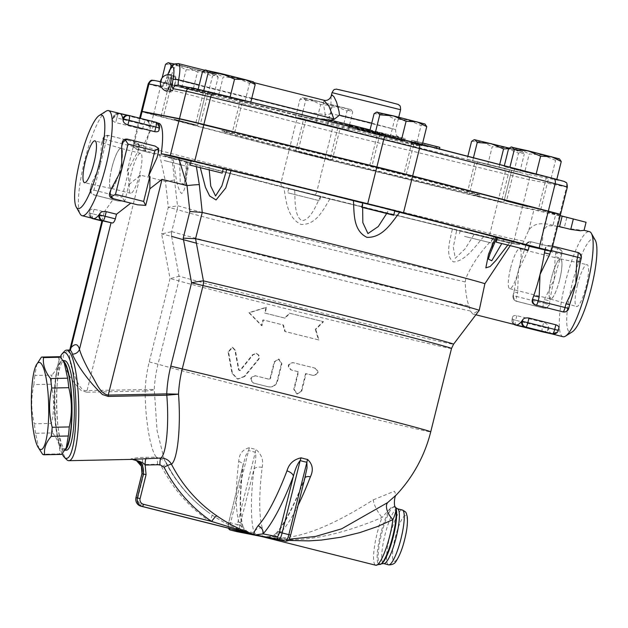 <?xml version="1.0" encoding="UTF-8"?>
<svg xmlns="http://www.w3.org/2000/svg" width="628" height="628" viewBox="0 0 628 628"><rect width="100%" height="100%" fill="white"/><g stroke="black" fill="none" stroke-linecap="round" stroke-linejoin="round"><path stroke-width="0.47" stroke-dasharray="3.14 2.35" d="M158.751 123.269A54.173 10.966 104.1 0 0 143.718 145.492L134.094 143.608A37.688 0.4 -166 0 0 133.317 143.498A37.688 0.4 -166 0 0 145.492 146.842L281.156 182.034A37.688 0.4 -166 0 0 316.944 191.038L324.919 159.049L497.933 201.533A37.688 0.4 14 0 0 522.323 207.311L555.607 214.823L552.993 225.311L564.172 228.129C584.841 230.452 591.812 231.811 570.734 229.408M456.517 231.026L453.314 247.212L455.269 258.296L465.175 248.751L474.454 233.899L452.458 228.749C449.978 240.234 444.781 256.507 453.534 261.907C465.167 261.334 475.459 246.255 484.007 236.222A176.649 1.876 14 0 0 493.553 238.42L517.81 244.52L487.391 237.698L314.377 195.206L147.399 152.133A4.71 3.132 104.5 0 1 147.36 152.125A4.71 3.132 104.5 0 1 145.492 146.842L153.468 114.846L289.131 150.037A37.688 0.4 14 0 0 324.919 159.049M560.443 214.721A37.688 0.4 14 0 1 559.666 214.611L548.024 212.335L542.859 233.051A54.173 10.966 -75.9 0 1 541.469 249.402M153.468 114.846A37.688 0.4 14 0 1 141.292 111.509M101.924 220.97L104.327 211.848L94.074 209.265C91.233 208.896 89.82 209.516 89.835 211.126A54.173 10.966 -75.9 0 0 90.142 213.104A54.173 10.966 -75.9 0 0 91.107 216.307A54.173 10.966 -75.9 0 0 93.164 218.473L91.107 216.307M112.962 199.673L117.86 200.952L124.713 201.29L128.85 184.687L128.355 172.08L127.037 171.75L137.791 151.615A54.173 10.966 104.1 0 1 139.094 147.988C139.926 145.366 139.008 143.506 136.331 142.407L109.492 135.656C106.485 135.318 104.421 136.433 103.306 138.984A54.173 10.966 -75.9 0 0 102.003 142.611L101.359 144.809L100.197 164.991L91.767 183.266L91.311 185.488A54.173 10.966 -75.9 0 0 90.77 189.263C90.565 192.011 91.869 193.942 94.679 195.065L112.962 199.673L104.327 211.848M93.729 194.884L117.931 200.976L94.679 195.065M69.802 349.984L69.19 352.81L70.642 365.009L76.538 380.67L79.827 386.353L81.852 388.811L84.513 390.6L154.268 389.431C152.902 390.294 149.872 390.82 145.178 391.009L145.162 391.009A7.065 1.405 -91.2 0 0 145.17 389.674A139.463 136.566 -78.9 0 1 149.244 361.909L170.023 278.557L161.647 233.946L171.837 231.614A11.775 11.555 -72.9 0 0 171.617 236.34L161.647 233.946L168.296 207.264L165.454 181.413L140.46 175.126L128.85 184.687M171.617 236.34L179.011 276.116A143.451 1.523 -166 0 0 330.202 315.005A143.451 1.523 -166 0 0 453.557 344.207M493.553 238.42C481.472 250.329 472.264 263.564 465.945 278.118L465.238 281.933C465.513 291.973 466.769 299.996 468.99 306.009L470.443 311.033L472.735 314L478.85 310.428L480.679 304.517M452.458 228.749A176.649 1.876 14 0 1 330.085 198.691C323.506 209.179 316.598 225.012 301.055 224.455C286.721 217.508 286.117 199.759 283.785 187.042A176.649 1.876 14 0 1 187.827 162.15C186.948 174.035 186.194 191.43 181.492 193.44C176.68 188.722 175.039 170.667 173.077 157.973A176.649 1.876 14 0 1 171.868 157.581L146.512 151.081C143.788 149.935 142.854 148.067 143.718 145.492M171.868 157.581L177.489 205.654A11.775 11.563 107.2 0 1 177.182 209.579L168.296 207.264A11.775 0.73 -6.3 0 0 177.489 205.654A160.823 1.703 -166 0 0 304.674 238.766A160.823 1.703 -166 0 0 465.945 278.118M159.536 154.362L165.454 181.413A11.775 0.722 -6.2 0 0 174.686 179.812M451.516 348.469A142.493 1.515 14 0 1 329.284 319.542A142.493 1.515 14 0 1 178.792 280.842L170.023 278.557A11.775 0.911 -10.9 0 0 179.011 276.116A11.775 11.445 -73.5 0 1 178.792 280.842L158.013 364.193A128.819 126.142 101.1 0 0 154.268 389.431L157.078 430.784L164.293 459.61L166.553 463.244A141.959 139.008 101.1 0 0 208.017 512.118L208.017 512.118A141.959 139.008 101.1 0 0 211.919 514.889A7.065 1.319 124.4 0 1 209.328 520.989A149.001 145.9 -78.9 0 1 161.71 466.785L157.573 464.257L142.807 464.563L143.349 474.069M191.148 161.176L195.3 162.165A176.649 1.876 14 0 1 199.5 163.131L200.363 167.849M196.399 166.836L195.3 162.165M70.195 349.882A7.065 6.453 -138.2 0 1 69.606 350.659A7.065 6.453 -138.2 0 1 69.59 350.675A7.065 6.453 -138.2 0 1 64.896 352.685L69.104 350.063M145.162 391.009L86.656 392.217L140.46 175.126M86.656 392.217L81.059 390.357C66.788 376.423 59.927 358.447 64.896 352.685M131.809 459.39L130.624 459.084C132.422 458.354 136.08 457.804 141.606 457.435L156.372 457.129C150.437 450.684 145.107 419.214 145.178 391.009A7.065 1.429 -90.1 0 0 145.209 389.674M320.563 196.258L294.728 189.758C295.121 200.74 294.414 216.173 301.864 220.656C310.358 220.169 315.884 205.968 320.563 196.258L330.085 198.691M294.728 189.758L283.785 187.042M507.683 245.195L510.431 241.388A176.649 1.876 14 0 1 512.738 242.165L529.168 246.302M510.124 245.807L512.738 242.165M187.866 162.04L179.632 159.7L180.228 182.277L184.13 184.475L187.866 162.04C186.21 161.671 186.194 161.702 187.827 162.15C186.194 161.702 186.21 161.671 187.866 162.04M179.632 159.7L173.077 157.973M209.242 170.07L209.053 165.454L223.207 168.893M226.661 169.631L226.355 170.863M199.5 163.131L209.053 165.454M362.639 207.562L362.945 203.095L388.779 209.595L386.597 213.63M388.779 209.595L394.745 211.063M488.372 259.026L495.641 237.313L493.875 236.968L495.578 237.478M497.274 237.934L503.876 239.653L501.709 243.664M495.68 237.203C497.305 237.651 497.298 237.682 495.641 237.313M503.876 239.653L510.431 241.388M484.007 236.222L474.454 233.899M395.357 506.984L391.056 507.589L382.02 517.496C342.88 534.02 299.093 545.426 263.093 536.799L261.075 536.383L254.089 532.756A149.001 30.175 104.1 0 1 253.971 469.14C255.769 461.643 256.224 455.983 255.329 452.16A60.924 59.652 -78.9 0 1 248.625 450.472L245.831 455.386L242.785 466.321A149.001 30.175 -75.9 0 0 242.903 529.938L253.594 534.53M143.733 474.171L137.768 498.122A4.71 4.616 101.1 0 0 141.096 503.821L209.328 520.989L252.071 533.973C245.556 531.767 241.152 527.803 238.852 522.064A141.959 28.747 104.1 0 1 238.742 461.454C239.056 454.013 242.596 449.428 249.355 447.701A58.043 56.834 101.1 0 0 255.745 449.31C261.57 454.185 263.713 460.198 262.182 467.358A141.959 28.747 -75.9 0 0 262.292 527.967C263.069 533.572 262.959 536.422 261.962 536.516L262.881 536.697C294.124 543.77 334.347 524.49 373.346 499.817A14.13 3.799 58.7 0 0 382.02 517.496A31.8 6.437 104.1 0 0 374.225 548.393A31.8 6.437 104.1 0 0 375.74 565.239M373.346 499.817L394.368 491.214L396.244 494.997M261.075 536.383A7.065 7.057 128.9 0 1 261.962 536.516L262.166 536.602A7.065 6.837 -87.4 0 0 261.146 536.398M262.826 536.736L289.178 539.201M304.588 479.038A7.065 3.54 -159 0 1 304.69 478.214A7.065 3.54 -159 0 1 304.698 478.191C293.92 505.768 284.272 524.239 275.739 533.596A7.065 6.484 -137.4 0 0 274.232 536.697L288.535 539.491A4.71 0.958 -75.9 0 0 290.607 535.103L304.588 479.038A149.001 30.175 104.1 0 1 274.232 536.697L262.355 536.634A7.065 5.574 -82.4 0 1 263.022 536.767L264.137 537.003M270.04 538.149L288.291 540.441M136.347 460.512L130.624 459.084C137.501 460.567 141.559 462.389 142.807 464.563A7.065 1.405 88.8 0 0 141.606 457.435M142.956 473.975L141.92 473.693M157.573 464.257A7.065 1.405 88.8 0 0 156.372 457.129L165.117 461.054L166.553 463.244A7.065 0.895 152.9 0 1 166.593 463.291A7.065 0.895 152.9 0 1 161.71 466.785M211.919 514.889C224.063 523.171 237.219 529.459 251.396 533.769L252.071 533.973A7.065 6.468 108.8 0 1 252.338 534.059L249.52 532.85C249.481 533.266 242.95 528.533 242.981 526.303A7.065 6.531 -16 0 1 242.903 529.938L228.6 527.143A2.355 2.308 101.1 0 0 228.584 528.242M261.672 536.508L262.182 536.602A7.065 5.574 -82.4 0 1 262.339 536.618A7.065 6.578 -81.8 0 1 262.74 536.673A7.065 6.578 -81.8 0 1 263.187 536.759C270.268 537.851 276.367 536.171 281.485 531.72A141.959 28.747 -75.9 0 0 298.08 505.32M262.182 536.602L261.35 536.445M253.736 534.569L252.024 534.09A7.065 3.847 113.6 0 1 252.896 534.271L253.838 534.593M253.108 534.381A7.065 3.847 113.6 0 0 252.896 534.271A7.065 7.065 0 0 0 252.338 534.059A7.065 6.468 108.8 0 1 253.108 534.381M281.485 531.72A7.065 6.484 -137.4 0 0 275.739 533.596C273.447 535.731 270.142 536.83 265.825 536.901L262.339 536.618M304.698 478.191A7.065 3.54 -159 0 1 304.965 477.727M262.292 527.967A7.065 6.531 164 0 0 254.089 532.756L239.786 529.961A2.355 2.308 -78.9 0 1 237.219 531.728M262.182 467.358A7.065 3.666 -173.1 0 0 253.971 469.14L239.99 525.204L237.282 524.553L255.329 452.16A7.065 1.437 100.7 0 0 255.745 449.31M249.355 447.701A7.065 1.421 107.5 0 1 248.625 450.472L230.57 522.865A7.065 1.429 -75.9 0 0 230.233 529.985M238.742 461.454A7.065 3.666 6.9 0 1 243.091 465.481A7.065 3.666 6.9 0 1 243.083 465.505A7.065 3.666 6.9 0 1 242.785 466.321L228.757 522.386L237.282 524.553A7.065 1.429 104.1 0 0 236.952 531.673M238.852 522.064A7.065 6.531 -16 0 1 242.981 526.303C239.731 514.811 239.763 494.534 243.091 465.481M552.993 225.311C540.959 222.084 532.897 223.749 528.8 230.303A54.173 10.966 -75.9 0 0 523.964 241.183C522.873 243.703 520.816 244.818 517.81 244.52L508.963 242.801A4.71 4.616 101.1 0 0 514.34 239.299L522.323 207.311M586.065 222.265L555.607 214.823M560.223 215.616L548.024 212.335M557.593 226.143L547.671 225.617L543.196 230.091L542.859 233.051M139.094 147.988L102.929 138.914A4.71 4.616 -78.9 0 1 108.306 135.412L108.306 135.412A4.71 4.616 -78.9 0 1 108.542 135.467A4.71 0.958 -75.9 0 0 107.074 137.83A4.71 0.958 -75.9 0 0 106.462 139.856L93.925 190.127L90.236 192.615L93.666 194.868M137.791 151.615L138.717 147.918A4.71 4.616 101.1 0 0 135.381 142.218A4.71 0.958 -75.9 0 0 133.301 146.607L127.037 171.75M136.331 142.407L108.306 135.412A4.71 4.71 0 0 0 102.827 138.898L101.359 144.809M90.77 189.263L90.063 190.096L90.236 192.615M124.713 201.29L122.083 197.216L128.355 172.08M119.705 113.433L119.713 113.44A54.173 10.966 -75.9 0 0 119.61 113.417A54.173 10.966 -75.9 0 0 116.196 114.806A54.173 10.966 -75.9 0 0 114.068 117.122A54.173 10.966 -75.9 0 0 112.859 118.81C112.067 120.27 113.016 121.518 115.693 122.546L142.532 129.305C145.539 129.706 147.572 129.203 148.648 127.814A54.173 10.966 104.1 0 1 149.857 126.134A54.173 10.966 104.1 0 1 155.399 122.421L156.082 122.303A4.71 4.616 101.1 0 1 159.41 128.002L158.656 127.853A54.173 10.966 104.1 0 1 158.955 129.831L158.923 130.357M517.425 301.456L543.55 308.081A4.71 4.616 -78.9 0 1 543.314 308.026A4.71 0.958 104.1 0 1 543.306 308.026L543.306 308.026A4.71 0.958 104.1 0 1 543.518 303.269L548.927 304.58A4.71 4.616 -78.9 0 1 543.55 308.081A4.71 4.71 0 0 1 543.306 308.026L516.475 301.275A4.71 4.616 -78.9 0 1 513.139 295.576L516.671 296.518A4.71 0.958 -75.9 0 0 516.459 301.267L516.459 301.267A4.71 0.958 -75.9 0 0 516.475 301.275L517.425 301.456C514.615 300.333 513.312 298.402 513.516 295.647L514.057 291.879A54.173 10.966 -75.9 0 0 513.516 295.647M526.052 245.375A54.173 10.966 -75.9 0 0 524.749 249.002A54.173 10.966 -75.9 0 0 524.019 251.145A54.173 10.966 -75.9 0 0 518.469 270.252A54.173 10.966 -75.9 0 0 514.418 289.634A54.173 10.966 -75.9 0 0 514.057 291.879L517.598 292.821L516.671 296.518L543.518 303.269L544.437 299.572L549.845 300.883A54.173 10.966 104.1 0 1 554.257 279.264A54.173 10.966 104.1 0 1 560.537 258.006A54.173 10.966 104.1 0 1 561.84 254.379C562.672 251.757 561.754 249.889 559.077 248.798L531.053 241.804A4.71 4.616 -78.9 0 1 531.288 241.859A4.71 0.958 -75.9 0 0 529.82 244.221A4.71 0.958 -75.9 0 0 529.208 246.247L525.675 245.297A4.71 4.616 -78.9 0 1 531.053 241.804A4.71 4.71 0 0 0 525.573 245.289L524.655 248.986L526.052 245.375C527.167 242.816 529.231 241.709 532.238 242.039L558.127 248.609A4.71 4.616 -78.9 0 1 561.463 254.309L556.047 252.998A4.71 0.958 104.1 0 1 558.127 248.609L559.077 248.798M551.831 333.908L551.816 333.9A54.173 10.966 104.1 0 1 548.676 328.499A54.173 10.966 104.1 0 1 548.37 326.521C548.071 324.841 546.501 323.475 543.66 322.407L516.82 315.656C513.979 315.287 512.566 315.908 512.581 317.517A54.173 10.966 -75.9 0 0 512.888 319.495A54.173 10.966 -75.9 0 0 513.853 322.698A54.173 10.966 -75.9 0 0 515.91 324.864L513.853 322.698M544.853 250.062A54.173 10.966 -75.9 0 0 544.986 249.073C545.473 246.396 547.153 245.21 550.026 245.517L576.865 252.275C579.675 253.398 580.979 255.329 580.774 258.084A54.173 10.966 104.1 0 1 580.225 261.852A54.173 10.966 104.1 0 1 579.887 263.98M129.258 115.552L128.481 115.403A4.71 4.616 101.1 0 0 128.253 115.348L128.206 115.34M116.196 114.814L119.728 113.676L118.692 113.48A4.71 4.71 0 0 0 113.213 116.965L112.632 119.312L113.315 116.973L114.068 117.122A4.71 4.616 -78.9 0 1 119.681 113.684L118.928 113.535A4.71 0.958 -75.9 0 0 117.46 115.897A4.71 0.958 -75.9 0 0 116.847 117.923L113.315 116.973A4.71 4.616 -78.9 0 1 118.692 113.48L118.692 113.48A4.71 4.616 -78.9 0 1 118.928 113.535L145.767 120.286A4.71 4.616 -78.9 0 1 149.103 125.985L143.686 124.674A4.71 0.958 104.1 0 1 145.767 120.286L146.528 120.435A4.71 4.616 -78.9 0 1 149.857 126.134L149.103 125.985L148.648 127.814M146.528 120.435L155.399 122.421A54.173 10.966 104.1 0 1 155.508 122.444A54.173 10.966 104.1 0 1 155.666 122.491A54.173 10.966 104.1 0 1 157.683 124.642A54.173 10.966 104.1 0 1 158.656 127.853A4.71 4.616 101.1 0 0 155.32 122.154M159.512 128.01L158.955 129.831M127.044 139.078L154.119 145.884C156.929 147.007 158.232 148.946 158.028 151.693A54.173 10.966 104.1 0 1 157.479 155.469L157.102 157.393M158.727 150.853L158.028 151.693M92.135 218.222A4.71 4.616 -78.9 0 1 90.142 213.104L92.92 213.897A4.71 0.958 -75.9 0 0 92.693 218.646M91.272 218.002A4.71 4.616 -78.9 0 1 89.38 212.955L89.875 210.592L89.286 212.939A4.71 4.71 0 0 0 91.225 217.987M570.232 302.696A54.173 10.966 104.1 0 1 569.533 304.729A54.173 10.966 104.1 0 1 568.238 308.356C567.123 310.915 565.059 312.022 562.052 311.692M563.238 311.928A4.71 4.616 101.1 0 0 568.615 308.434L569.627 304.745M580.319 261.868L581.151 258.155A4.71 4.616 101.1 0 0 577.815 252.456L576.865 252.275M568.238 308.356L568.709 308.442M544.986 249.073L550.772 250.462A4.71 0.958 -75.9 0 0 550.984 245.705A4.71 4.616 101.1 0 0 550.74 245.65L550.74 245.65A4.71 4.616 101.1 0 0 545.363 249.151L545.12 250.109M549.79 245.47L550.984 245.705A4.71 0.958 -75.9 0 0 550.976 245.705A4.71 4.71 0 0 0 550.74 245.65L549.79 245.47M581.245 258.171L580.774 258.084M558.912 328.036L558.685 328.538A54.173 10.966 104.1 0 1 557.468 330.218A54.173 10.966 104.1 0 1 555.348 332.534A54.173 10.966 104.1 0 1 553.009 333.892M542.286 331.788A4.71 0.958 104.1 0 1 542.506 327.039L548.676 328.499A4.71 4.616 -78.9 0 1 543.338 332M555.348 332.534L552.083 333.711A4.71 4.616 101.1 0 0 557.468 330.218L558.323 330.383M514.881 324.605A4.71 4.616 -78.9 0 1 512.888 319.495L515.667 320.288A4.71 0.958 -75.9 0 0 515.455 325.037M513.971 324.378A4.71 4.71 0 0 1 512.032 319.33L512.613 316.983L512.126 319.346A4.71 4.616 -78.9 0 0 514.018 324.393M548.37 326.521L547.914 328.35A4.71 4.616 -78.9 0 1 542.537 331.851M552.852 333.861A4.71 4.616 101.1 0 0 558.229 330.367L558.685 328.538M549.304 304.659A54.173 10.966 104.1 0 1 549.845 300.883L549.304 304.659C548.817 307.335 547.137 308.521 544.264 308.215L516.459 301.267A4.71 4.71 0 0 1 513.045 295.56L514.418 289.634M561.84 254.379L560.537 258.006L555.128 256.695L556.047 252.998L529.208 246.247L528.289 249.944L524.655 248.986L524.019 251.145M62.141 453.863A52.94 10.503 88.8 0 1 54.926 405.405A52.94 10.503 88.8 0 1 60.233 357.002M66.356 450.197A44.753 8.878 88.8 0 1 61.45 443.297A44.753 8.878 88.8 0 1 56.653 393.12A44.753 8.878 88.8 0 1 64.503 360.715M64.401 351.311A55.303 10.966 -91.2 0 0 56.771 405.633A55.303 10.966 -91.2 0 0 66.639 459.594M224.549 131.079A133.073 1.413 -166 0 0 221.802 130.695A133.073 1.413 -166 0 0 350.581 164.253A133.073 1.413 -166 0 0 480.051 195.08A133.073 1.413 -166 0 0 364.413 164.795A133.073 1.413 -166 0 0 224.549 131.079M224.494 131.307A133.073 1.413 -166 0 0 221.747 130.922A133.073 1.413 -166 0 0 350.526 164.481A133.073 1.413 -166 0 0 479.988 195.308A133.073 1.413 -166 0 0 364.35 165.031A133.073 1.413 -166 0 0 224.494 131.307M142.846 111.768A37.688 0.4 -166 0 0 153.53 114.618L289.186 149.809A37.688 0.4 -166 0 0 324.974 158.813L497.988 201.305A37.688 0.4 -166 0 0 522.378 207.083L558.951 214.234M216.126 127.719L234.691 132.555L223.851 130.035L205.811 125.184M173.681 119.139L197.663 125.31L173.681 119.139M296 151.144L332.181 160.203L296 151.144M473.245 194.892L503.727 202.334L473.245 194.892M528.172 206.636L504.19 200.458L533.219 207.53L540.755 209.571L528.172 206.636M398.176 172.504L377.349 167.315M474.713 195.481L501.38 201.996L474.713 195.481M527.402 206.659L506.419 201.258L527.402 206.659M403.561 174.294L371.902 166.365L403.561 174.294M227.022 130.75L200.356 124.234L227.022 130.75M174.341 119.563L195.324 124.972L174.341 119.563M298.182 151.937L329.833 159.865L298.182 151.937M529.294 245.799L497.298 237.816M394.784 210.906L362.788 202.93M223.238 168.775L191.242 160.799M378.04 133.631L414.213 142.689L378.04 133.631M524.749 171.405L548.731 177.583L524.749 171.405M505.611 168.673L475.137 161.223L505.611 168.673M339.764 128.159L303.591 119.092L339.764 128.159M193.055 90.377L169.073 84.199L193.055 90.377M212.193 93.117L242.675 100.558L212.193 93.117M319.26 118.904L311.716 118.708A61.811 0.659 -166 0 1 376.988 134.753A61.811 0.659 -166 0 1 418.798 145.79A327.384 327.384 0 0 0 399.824 137.713L399.824 137.713A41.503 0.44 14 0 1 370.512 130.875A41.503 0.44 14 0 1 323.671 118.967A7.065 1.154 -81.9 0 0 325.28 114.72A7.065 2.74 1.5 0 0 330.721 113.472A7.065 6.311 105.2 0 1 323.671 118.967L300.82 116.58A61.811 0.659 -166 0 0 368 133.827A61.811 0.659 -166 0 0 418.798 145.79M178.423 63.616A21.195 4.294 -75.9 0 0 170.447 78.233L302.759 111.525L325.28 114.72L323.467 104.154L323.812 100.205M302.759 111.525C302.092 114.563 301.44 116.235 300.796 116.549M331.137 96.225L330.721 113.472L394.934 129.384L371.729 123.151M166.726 91.201A8.415 1.703 104.1 0 1 167.127 82.629A8.415 1.703 104.1 0 1 170.832 74.889M467.091 159.316L519.749 172.253L467.091 159.316L467.844 156.278M524.765 171.915L556.777 179.49L504.119 166.561L524.765 171.915L529.247 153.946L542.945 155.037L511.475 146.928M416.576 143.49L422.259 144.597L401.614 139.243L369.609 131.668L416.576 143.49L421.058 125.522L424.434 123.936L376.957 112.035M250.713 102.466L198.063 89.537L245.03 101.351L250.808 102.097M193.039 89.875L161.027 82.292L213.685 95.228L193.039 89.875L197.522 71.906L184.891 66.529L216.362 74.63L168.382 62.667M301.228 118.299L295.545 117.185L316.19 122.538L348.202 130.122L301.228 118.299L305.71 100.331L303.403 97.63L350.879 109.523L302.413 97.693L300.027 99.216L310.884 99.75L320.665 104.578L334.363 105.661L346.994 111.038L350.369 109.453L351.397 110.018L352.677 112.153L342.888 107.333L332.031 106.799L319.409 101.422L305.71 100.331M383.535 136.213L421.906 145.72L348.454 127.343L383.535 136.213L384.108 133.921L349.019 125.058M377.491 134.384L404.597 140.915L374.586 133.623L377.491 134.384L378.064 132.1L375.151 131.338L405.17 138.623L378.064 132.1M428.037 146.858L411.152 142.58L428.037 146.858L428.61 144.573L411.725 140.295L422.66 142.996M356.837 128.881L382.005 135.224L361.752 130.318L356.837 128.881L357.018 128.175M465.599 232.046L492.266 238.554L465.599 232.046M165.219 156.129L186.202 161.537L165.219 156.129M289.068 188.494L320.72 196.423L289.068 188.494M370.049 129.878L350.212 124.815M420.886 145.06L421.451 142.776M439.835 147.352L428.61 144.573M363.243 131.103L363.816 128.819M362.073 130.875L362.646 128.591M348.454 127.343L348.752 126.149M350.086 125.317L384.108 133.921M365.826 131.605L366.391 129.321M364.656 131.378L365.221 129.093M384.94 136.488L385.514 134.196M389.344 137.524L389.917 135.24M421.906 145.72L422.471 143.435M414.865 144.055L415.43 141.771M418.154 144.989L418.727 142.705M385.592 136.794L386.165 134.51M64.959 449.986A44.753 8.878 88.8 0 1 64.048 450.245A44.753 8.878 88.8 0 1 59.142 443.344A44.753 8.878 88.8 0 1 54.346 393.167A44.753 8.878 88.8 0 1 62.196 360.762A44.753 8.878 88.8 0 1 63.263 361.053M50.978 384.195C54.267 397.218 54.424 410.296 51.457 423.445L34.375 423.798C31.086 410.783 30.921 397.697 33.896 384.548L50.978 384.195A48.874 9.695 -91.2 0 1 51.936 375.128L34.846 375.481L36.887 363.808M59.111 356.704A48.874 9.695 -91.2 0 0 58.467 356.822C59.417 362.858 57.242 368.958 51.936 375.128M41.385 357.175L58.467 356.822M38.975 448.847L35.553 433.289L52.634 432.935C58.098 439.851 60.437 446.838 59.644 453.887L42.563 454.24M51.457 423.445A48.874 9.695 -91.2 0 0 52.634 432.935M35.553 433.289A48.874 9.695 88.8 0 1 34.375 423.798M33.896 384.548A48.874 9.695 88.8 0 1 34.846 375.481M59.644 453.887A48.874 9.695 -91.2 0 0 60.712 454.389A48.874 9.695 -91.2 0 0 61.136 454.421M65.304 364.64A43.575 8.643 -91.2 0 0 54.471 396.998A43.575 8.643 -91.2 0 0 63.648 449.028A43.575 8.643 -91.2 0 0 66.992 446.241M244.237 376.415L237.423 378.998L231.983 373.299L228.05 351.853L232.172 347.292L234.848 350.134L238.538 369.759L239.221 370.465L240.069 370.143L252.652 354.663L256.098 353.376L258.485 355.118L258.869 357.96L258.257 359.295L244.237 376.415L244.716 376.51L258.728 359.381L259.34 358.054L258.956 355.213L256.569 353.47L253.131 354.757L240.548 370.237L239.7 370.559L239.017 369.853L235.335 350.228L232.666 347.394L228.545 351.947L232.47 373.393L237.902 379.092L244.716 376.51M314.667 368.047C318.961 371.705 318.349 374.139 312.838 375.363A144.848 1.539 14 0 1 305.608 373.566L306.095 373.66A142.493 1.515 -166 0 0 313.333 375.458L312.838 375.363L313.333 375.458C318.843 374.233 319.456 371.8 315.154 368.141A142.493 1.515 14 0 1 293.331 362.709L292.86 362.615A144.848 1.539 -166 0 0 314.667 368.047L315.154 368.141M305.608 373.566L301.22 391.158L296.746 393.921L293.723 389.289L298.112 371.697L298.583 371.792L294.202 389.384L297.225 394.015L301.707 391.252L306.095 373.66M298.112 371.697A144.848 1.539 14 0 1 291.039 369.931C286.902 366.305 287.506 363.871 292.86 362.615L293.331 362.709C287.977 363.957 287.373 366.399 291.51 370.025A142.493 1.515 -166 0 0 298.583 371.792M254.952 375.685L255.612 375.811C250.486 377.106 249.881 379.548 253.791 383.127A142.493 1.515 -166 0 0 268.446 386.824C272.937 387.492 275.951 385.655 277.498 381.322L281.886 363.73L278.981 359.122L274.656 361.916L270.495 378.598L268.902 379.194L270.032 378.503L274.193 361.822L278.518 359.028L281.415 363.636L277.034 381.235C275.48 385.561 272.466 387.398 267.975 386.73A144.848 1.539 14 0 1 253.32 383.033C249.402 379.453 250.015 377.02 255.141 375.725A144.848 1.539 -166 0 0 268.902 379.194L269.373 379.281A142.493 1.515 14 0 1 255.612 375.811L254.952 375.677M268.823 386.911L267.975 386.73L268.823 386.903M315.303 329.378L318.474 339.874A144.848 1.539 14 0 1 284.806 331.466L282.977 324.935A144.848 1.539 14 0 1 262.92 319.872L261.499 325.587L248.892 312.666L266.06 307.304L264.631 313.019A144.848 1.539 -166 0 0 284.688 318.082L289.359 313.184A144.848 1.539 -166 0 0 323.035 321.591L315.303 329.378L315.782 329.472L323.522 321.693A142.493 1.515 14 0 1 289.83 313.27L285.159 318.168A142.493 1.515 14 0 1 265.102 313.113L266.531 307.398L249.379 312.76L261.97 325.681L263.399 319.966A142.493 1.515 -166 0 0 283.448 325.029L285.269 331.553A142.493 1.515 -166 0 0 318.969 339.968L315.782 329.472M323.035 321.591L323.522 321.693M289.359 313.184L289.83 313.27M318.474 339.874L318.969 339.968M284.688 318.082L285.159 318.168M284.806 331.466L285.269 331.553M264.631 313.019L265.102 313.113M282.977 324.935L283.448 325.029M266.06 307.304L266.531 307.398M262.92 319.872L263.399 319.966M248.892 312.666L249.379 312.76M261.499 325.587L261.97 325.681M342.519 129.007L346.994 111.038M316.19 122.538L320.665 104.578M295.545 117.185L300.027 99.216M306.213 119.713L337.872 127.641L306.213 119.713M327.557 124.76L332.031 106.799M348.202 130.122L352.677 112.153M287.985 192.835L319.636 200.764L287.985 192.835M174.608 64.04L184.891 66.529L172.755 65.375M165.509 64.331L176.366 64.865L186.155 69.684L199.853 70.776L212.484 76.145L215.859 74.559L216.88 75.125L218.167 77.26L208.378 72.44L197.522 71.906M181.673 87.653L186.155 69.684M161.027 82.292L162.126 77.896M166.71 83.406L170.4 68.625M182.371 87.347L203.354 92.748L182.371 87.347M253.398 81.868L205.411 69.904M235.06 98.525L208.394 92.01L235.06 98.525M424.944 123.999L425.462 124.501M411.591 142.069L379.94 134.141L411.591 142.069M559.454 158.892L542.945 155.037L555.576 160.415L558.951 158.821L559.972 159.394M551.094 178.376L555.576 160.415M535.433 174.435L514.45 169.034L535.433 174.435M509.167 148.106L522.425 151.654L505.909 147.792L474.438 139.691M514.065 171.138L518.54 153.169L521.915 151.584L522.943 152.149L524.223 154.284L514.434 149.464L508.578 148.671M519.749 172.253L524.223 154.284M487.736 164.669L492.211 146.709L505.909 147.792L518.54 153.169M471.573 141.347L482.422 141.889L492.211 146.709M482.744 163.256L509.418 169.772L482.744 163.256M213.685 95.228L218.167 77.26M208.001 94.114L212.484 76.145M245.03 101.351L249.512 83.391L252.888 81.805L253.916 82.37M218.709 94.891L223.183 76.922L236.882 78.013L249.512 83.391M202.538 71.568L213.394 72.102L223.183 76.922M390.247 137.022L394.729 119.053L408.428 120.144L421.058 125.522M374.084 113.699L384.94 114.233L394.729 119.053M508.601 148.593L519.458 149.126L529.247 153.946M504.119 166.561L504.323 165.745M509.803 167.668L509.92 167.197M472.774 160.43L473.441 157.73M499.103 166.891L499.684 164.536M164.136 160.47L185.119 165.878L164.136 160.47M464.516 236.387L491.182 242.903L464.516 236.387M106.053 111.211A54.173 10.966 -75.9 0 0 84.678 160.485A54.173 10.966 -75.9 0 0 80.188 214.007M595.305 240.273A48.285 9.781 -75.9 0 0 593.491 238.742A48.285 9.781 -75.9 0 0 571.103 288.338A48.285 9.781 -75.9 0 0 572.241 331.898M577.517 284.751A21.572 4.372 -75.9 0 0 576.52 306.503A21.572 4.372 -75.9 0 0 586.05 286.658A21.572 4.372 -75.9 0 0 587.054 264.663A21.572 4.372 -75.9 0 0 577.517 284.751M563.002 336.718A54.173 10.966 104.1 0 1 565.514 281.791A54.173 10.966 104.1 0 1 589.323 231.622M465.238 281.933A160.164 1.703 14 0 1 304.627 242.761A160.164 1.703 14 0 1 177.182 209.579L171.687 231.606A11.775 11.532 -97.5 0 0 171.546 236.293M551.392 278.165A20.708 4.192 104.1 0 1 560.545 258.885A20.708 4.192 104.1 0 1 559.579 279.994A20.708 4.192 104.1 0 1 550.434 299.046A20.708 4.192 104.1 0 1 551.392 278.165M559.611 279.774A20.583 4.168 -75.9 0 0 560.537 259.019A20.583 4.168 -75.9 0 0 551.415 278.173A20.583 4.168 -75.9 0 0 550.489 298.928A20.583 4.168 -75.9 0 0 559.611 279.774M510.619 267.905A20.583 4.168 104.1 0 1 519.733 248.743A20.583 4.168 104.1 0 1 518.752 269.718A20.583 4.168 104.1 0 1 509.685 288.66A20.583 4.168 104.1 0 1 510.619 267.905M120.152 169.175A20.708 4.192 -75.9 0 0 121.11 148.294A20.708 4.192 -75.9 0 0 111.957 167.346A20.708 4.192 -75.9 0 0 110.999 188.463A20.708 4.192 -75.9 0 0 120.152 169.175M111.933 167.566A20.583 4.168 104.1 0 1 121.047 148.412A20.583 4.168 104.1 0 1 120.121 169.168A20.583 4.168 104.1 0 1 111.007 188.329A20.583 4.168 104.1 0 1 111.933 167.566M139.675 174.089A20.583 4.168 -75.9 0 0 140.601 153.334A20.583 4.168 -75.9 0 0 131.542 172.276A20.583 4.168 -75.9 0 0 130.561 193.251A20.583 4.168 -75.9 0 0 139.675 174.089M172.017 83.767A8.242 1.672 -75.9 0 0 172.449 75.478A8.242 1.672 -75.9 0 0 172.386 75.454A8.242 1.672 -75.9 0 0 168.751 83.037A8.242 1.672 -75.9 0 0 168.359 91.445A8.242 1.672 -75.9 0 0 168.43 91.453A8.242 1.672 -75.9 0 0 172.017 83.767M174.639 84.442A6.971 1.413 104.1 0 1 171.758 90.911A6.971 1.413 104.1 0 1 171.884 83.83A6.971 1.413 104.1 0 1 175.126 77.527A6.971 1.413 104.1 0 1 174.639 84.442M174.89 84.49A8.242 1.672 -75.9 0 0 175.267 76.176A8.242 1.672 -75.9 0 0 171.632 83.767A8.242 1.672 -75.9 0 0 171.24 92.167A8.242 1.672 -75.9 0 0 174.89 84.49M283.063 187.325A4.71 3.132 104.5 0 1 283.024 187.317L314.392 195.206A4.71 1.484 103.8 0 0 314.392 195.206A4.71 1.484 103.8 0 0 316.944 191.038L489.95 233.53L497.933 201.533M139.636 118.166L133.317 143.498C133.395 146.826 134.047 148.514 135.279 148.569C138.168 149.668 131.189 147.823 147.36 152.125L283.024 187.317A4.71 3.132 104.5 0 1 281.156 182.034L289.131 150.037M550.552 251.176L559.666 214.611M314.392 195.206L487.406 237.698A4.71 1.484 103.8 0 0 487.406 237.698A4.71 1.484 103.8 0 0 489.95 233.53A37.688 0.4 -166 0 0 514.34 239.299L523.964 241.183M147.399 152.133L137.43 149.307A4.71 4.616 -78.9 0 1 134.094 143.608L140.389 118.354M470.443 311.033A159.206 1.688 14 0 1 346.381 281.305A159.206 1.688 14 0 1 196.572 243.224M149.244 361.909L158.013 364.193A142.493 1.515 14 0 0 308.505 402.893A142.493 1.515 14 0 0 430.73 431.821M394.196 561.377A23.55 4.773 -75.9 0 0 406.803 527.897A23.55 4.773 -75.9 0 0 398.686 526.303A23.55 4.773 -75.9 0 0 394.196 561.377M388.52 564.808A28.26 5.723 104.1 0 1 389.87 536.006A28.26 5.723 104.1 0 1 402.32 509.991M397.461 508.766A28.26 5.723 -75.9 0 0 385.011 534.781A28.26 5.723 -75.9 0 0 383.669 563.583M381.526 563.811A29.642 6.005 104.1 0 1 380.23 564.14A29.642 6.005 104.1 0 1 382.319 531.092A29.642 6.005 104.1 0 1 395.679 507.557M391.056 507.589A30.419 6.162 -75.9 0 0 379.265 539.947A30.419 6.162 -75.9 0 0 379.304 564.705A30.419 6.162 -75.9 0 0 380.639 564.368M141.096 503.821A2.355 0.479 -75.9 0 0 140.986 506.192M137.768 498.122L135.946 497.643M228.6 527.143A4.71 0.958 104.1 0 1 228.804 522.394M239.99 525.204A4.71 0.958 -75.9 0 0 239.786 529.961M288.535 539.491A2.355 2.308 -78.9 0 1 285.842 541.234M528.8 230.303L533.965 209.587M566.794 217.633L564.172 228.129M102.003 142.611L103.306 138.984M90.393 189.185L91.311 185.488M93.925 190.127L122.083 197.216M94.074 209.265L92.92 213.897L103.173 216.479M128.481 115.403L128.065 115.317M528.289 249.944L518.469 270.252L517.598 292.821M544.437 299.572L554.257 279.264L555.128 256.695M552.616 246.121L550.976 245.705L552.616 246.121M550.591 251.184L550.772 250.462L551.486 250.643M142.532 129.305L143.686 124.674L116.847 117.923L115.693 122.546M154.119 145.884L155.069 146.073M128.23 139.314L127.28 139.133M157.479 155.469L158.405 151.764M516.82 315.656L515.667 320.288L542.506 327.039L543.66 322.407M559.721 214.384L566.558 186.963L529.216 179.655A37.688 0.4 14 0 1 504.826 173.885L331.812 131.393A37.688 0.4 14 0 1 296.024 122.389L160.368 87.198A37.688 0.4 14 0 1 148.192 83.854M522.378 207.083L529.216 179.655A4.71 4.616 -78.9 0 0 525.879 173.964L563.23 181.264L553.252 178.438M567.335 187.073A37.688 0.4 14 0 1 566.558 186.963A4.71 4.616 101.1 0 0 563.23 181.264M350.181 124.933A41.503 0.44 14 0 1 360.205 127.413M369.641 129.784A41.503 0.44 14 0 1 399.824 137.713C397.65 135.334 395.679 137.83 395.664 129.486L398.725 117.201M300.82 116.58L167.809 83.108L154.582 80.517L300.215 118.535L525.879 173.964M161.035 86.326L162.197 86.554A11.775 2.386 -75.9 0 0 166.601 78.422A4.71 1.107 -163 0 1 166.569 78.178A4.71 1.107 -163 0 1 170.447 78.233A7.065 1.429 104.1 0 1 167.809 83.108A4.71 4.616 -78.9 0 0 167.574 83.053L160.478 81.664M251.773 98.235L199.194 85.008M191.689 87.771A4.71 4.616 -78.9 0 1 191.925 87.818L178.697 85.235L311.716 118.708M311.661 118.7L178.462 85.18A4.71 4.616 -78.9 0 1 178.697 85.235A7.065 1.429 104.1 0 1 178.682 85.235A7.065 1.429 104.1 0 1 178.642 85.22M396.527 103.934L338.374 89.294L396.527 103.934M400.593 109.727L332.031 92.638M497.988 201.305L504.826 173.885A4.71 1.484 103.8 0 0 504.543 168.908M324.974 158.813L331.812 131.393A4.71 1.484 103.8 0 0 331.529 126.416M289.186 149.809L296.024 122.389A4.71 3.132 104.5 0 1 300.215 118.535M153.53 114.618L160.368 87.198A4.71 3.132 104.5 0 1 164.552 83.351M166.601 78.422A16.485 3.336 104.1 0 1 167.857 74.685M162.197 86.554A4.71 4.616 -78.9 0 1 167.574 83.053L164.143 83.987C164.528 82.967 164.159 85.157 166.569 78.178L167.723 74.701M137.43 149.307L146.512 151.081M508.727 242.746A4.71 4.616 101.1 0 0 508.963 242.801L487.406 237.698M355.134 128.716L355.707 126.424M349.757 127.139L350.33 124.854M367.961 131.943L368.534 129.658M381.227 135.059L381.793 132.775M375.473 133.576L376.046 131.291M363.361 130.726L363.588 129.792M361.752 130.318L361.987 129.399M424.434 146.159L424.999 143.867M417.275 144.354L417.84 142.069M414.064 143.341L414.629 141.057M415.563 143.639L416.129 141.355M436.366 148.875L436.539 148.161M434.859 148.577L435.432 146.293M378.99 134.682L379.563 132.39M392.861 138.168L393.426 135.883M393.944 138.427L394.51 136.143M397.367 139.102L397.932 136.818M404.518 140.9L405.091 138.615M400.915 140.193L401.48 137.909M392.257 138.097L392.822 135.813M240.069 370.143L240.548 370.237M252.652 354.663L253.131 354.757M238.538 369.759L239.017 369.853M234.848 350.134L235.335 350.228M258.1 359.491L258.571 359.585M228.05 351.853L228.545 351.947M231.983 373.299L232.47 373.393M301.22 391.158L301.707 391.252M291.039 369.931L291.51 370.025M293.723 389.289L294.202 389.384M277.034 381.235L277.498 381.322M253.32 383.033L253.791 383.127M281.415 363.636L281.886 363.73M274.193 361.822L274.656 361.916M270.032 378.503L270.495 378.598M171.837 231.614A160.164 1.703 -166 0 0 310.161 267.512A160.164 1.703 -166 0 0 468.99 306.009M69.755 349.992L69.52 350.95L70.619 349.694M189.632 162.385L184.122 184.475L185.134 178.901L186.61 161.788M493.875 236.968L488.443 258.744M456.839 229.722L456.509 231.049M165.117 461.062L164.293 459.602A142.493 142.493 0 0 0 208.017 512.118C190.496 499.142 176.688 482.861 166.593 463.291L165.117 461.054M243.507 463.229L228.757 522.386L228.38 528.187M305.396 476L304.698 478.214M243.491 463.268L243.075 465.505M543.196 230.091L547.64 212.28M91.767 183.266L90.063 190.096M155.666 122.491L157.683 124.642M406.238 174.686L414.213 142.689M369.672 165.564L377.648 133.576M540.755 209.571L548.731 177.583M504.19 200.458L512.165 168.469M503.727 202.334L511.702 170.345M467.161 193.22L475.137 161.223M332.181 160.203L340.156 128.214M295.615 151.089L303.591 119.092M197.663 125.31L205.639 93.321M161.098 116.196L169.073 84.199M234.691 132.555L242.675 100.558M198.126 123.433L206.11 91.445M204.532 70.187L254.199 82.684M382.005 135.224L382.578 132.94M349.647 127.099L349.812 126.409M417.196 144.346L417.761 142.061M411.152 142.58L411.725 140.295M439.27 149.637L439.451 148.915M374.586 133.623L375.151 131.338M404.597 140.915L405.17 138.623M63.059 360.739L62.196 360.762M64.81 450.229L64.048 450.245M239.221 370.465L239.7 370.559M256.098 353.376L256.569 353.47M232.172 347.292L232.666 347.394M237.423 378.998L237.902 379.092M296.746 393.921L297.232 394.015M278.518 359.028L278.981 359.122M350.879 109.523L351.397 110.018M302.892 97.552L302.413 97.693M288.723 188.447L287.64 192.788M320.72 196.423L319.636 200.764M305.875 119.665L297.837 151.882M337.872 127.641L329.833 159.865M216.362 74.63L216.88 75.125M522.425 151.654L522.943 152.149M154.213 153.554L153.13 157.895M186.202 161.537L185.119 165.878M171.358 84.772L163.327 116.996M203.354 92.748L195.324 124.972M208.394 92.01L200.356 124.234M240.383 99.985L232.352 132.21M379.94 134.141L371.902 166.365M411.929 142.124L403.898 174.341M514.45 169.034L506.419 201.258M546.446 177.01L538.416 209.234M460.269 230.578L459.186 234.919M492.266 238.554L491.182 242.903M477.421 161.796L469.383 194.013M509.418 169.772L501.38 201.996M157.565 122.962L155.508 122.444M475.883 314.793L472.735 314M550.434 299.046L576.52 306.503M560.545 258.885L587.054 264.663M509.685 288.66L550.489 298.928M519.733 248.743L560.537 259.019M121.11 148.294L95.024 140.837M110.999 188.463L84.49 182.685M140.601 153.334L121.047 148.412M130.561 193.251L111.007 188.329M168.43 91.453A8.415 8.415 0 0 0 171.758 90.911M175.126 77.527A8.415 8.415 0 0 0 172.449 75.478M168.359 91.445L171.24 92.167M172.386 75.454L175.267 76.176"/><path stroke-width="0.94" d="M158.751 123.269A54.173 10.966 104.1 0 1 158.868 123.292A54.173 10.966 104.1 0 1 161.223 153.703L170.306 155.477A37.688 0.4 -166 0 1 194.696 161.255L367.702 203.747A37.688 0.4 -166 0 1 403.49 212.751L539.154 247.942L548.268 211.377L412.604 176.185A37.688 0.4 14 0 0 376.816 167.181L203.81 124.689A37.688 0.4 14 0 0 179.42 118.92L142.069 111.619A37.688 0.4 14 0 0 141.292 111.509L139.636 118.166M529.168 246.302L550.552 251.176A37.688 0.4 -166 0 0 551.329 251.286A37.688 0.4 -166 0 0 539.154 247.942M548.268 211.377A37.688 0.4 14 0 1 560.443 214.721L551.329 251.286M70.619 349.694L69.08 350.063C70.611 350.055 71.71 351.413 72.377 354.145C75.132 361.43 87.119 380.411 102.497 394.549L108.267 396.441L108.228 395.098C99.444 393.434 95.982 381.573 91.241 374.665C84.976 363.565 81.059 355.11 79.481 349.294C77.903 343.799 75.093 343.249 71.05 347.645L69.802 349.984M93.164 218.473A54.173 10.966 -75.9 0 0 93.282 218.505A54.173 10.966 -75.9 0 0 93.399 218.536A54.173 10.966 -75.9 0 0 98.934 214.823A54.173 10.966 -75.9 0 0 100.15 213.143C101.218 211.746 103.259 211.251 106.258 211.652L116.51 214.226L115.356 218.858C114.445 221.598 113.425 222.979 112.294 223.003L92.716 218.654A4.71 4.616 -78.9 0 1 91.272 218.002M195.771 238.75A160.164 1.703 14 0 1 370.112 281.532A160.164 1.703 14 0 1 479.211 310.405A160.164 1.703 14 0 1 479.203 310.413L453.557 344.207A143.451 1.523 -166 0 0 359.177 319.181A143.451 1.523 -166 0 0 203.425 280.889L195.559 238.719L202.255 212.452A160.164 1.703 14 0 1 368.448 253.178A160.164 1.703 14 0 1 484.879 283.715L510.124 245.807M479.211 310.405L484.879 283.715M166.773 393.889L166.734 393.889A7.065 1.405 -91.2 0 0 166.773 395.232L178.517 394.172L166.773 393.889A7.065 1.382 -90.1 0 0 166.789 395.232C169.207 423.924 166.428 453.816 160.941 458.024L132.092 459.366C140.539 460.45 144.299 465.317 143.372 473.975L137.406 497.925L135.993 497.651L141.967 473.7L141.402 466.212L136.347 460.512M161.223 153.703L178.721 158.107L187.018 185.629L189.86 211.479L202.114 212.429M189.86 211.479L183.211 238.161L195.559 238.719M202.255 212.452L199.319 184.632L196.399 166.836M149.864 188.8L145.727 205.395L143.647 201.431L149.911 176.295L149.864 188.8L162.016 179.341L187.018 185.629A11.775 0.722 173.8 0 1 199.319 184.632M178.721 158.107L191.148 161.176M145.727 205.395L137.548 204.806L112.467 198.542C109.79 197.451 108.872 195.591 109.704 192.961A54.173 10.966 -75.9 0 0 110.999 189.334L121.761 169.207L121.691 146.457A54.173 10.966 -75.9 0 0 122.24 142.689C122.727 140.013 124.407 138.827 127.28 139.133M116.51 214.226L130.75 203.15M102.599 221.087L71.05 347.645A7.065 6.453 -138.2 0 1 70.195 349.882M111.038 222.736L79.481 349.294A7.065 6.508 -15.1 0 1 72.377 354.145M200.363 167.849L205.442 187.301L209.634 195.967L216.048 199.947L225.75 187.976L231.049 170.604A176.649 1.876 14 0 1 353.423 200.662C354.294 213.08 352.905 230.445 366.885 237.329C382.813 237.973 391.668 222.5 399.722 212.311A176.649 1.876 14 0 1 495.68 237.203L488.56 254.12L485.844 267.85L490.091 266.547L495.947 260.416L507.683 245.195M223.207 168.893L226.661 169.631L226.339 170.926L221.896 185.88L215.577 195.975L210.741 186.1L209.242 170.07M226.339 170.926L226.661 169.623L231.049 170.604M386.597 213.63L378.268 226.543L367.945 233.577L362.843 222.642L362.639 207.562M353.423 200.662L362.945 203.095M394.745 211.063L399.722 212.311M495.578 237.478L497.274 237.934M501.709 243.664L491.74 260.777L488.364 259.058L490.044 253.743L496.897 237.565M495.68 237.203C497.305 237.651 497.298 237.682 495.641 237.313M288.291 540.441L308.827 540.881L321.458 540.064L340.98 537.215L359.789 532.615L377.452 526.547L392.885 519.623C395.083 514.944 396.056 511.247 395.813 508.523L395.412 507.11C393.638 506.498 394.353 495.492 396.299 494.927L387.617 502.612L341.656 528.815L315.444 536.461L289.178 539.201M397.461 508.766L402.32 509.991A28.26 5.723 104.1 0 1 401.009 538.651A28.26 5.723 104.1 0 1 388.583 564.823A28.26 5.723 104.1 0 1 388.52 564.808L383.669 563.583A28.26 5.723 -75.9 0 0 383.724 563.599A28.26 5.723 -75.9 0 0 396.15 537.427A28.26 5.723 -75.9 0 0 397.461 508.766L395.679 507.557A29.642 6.005 104.1 0 1 393.222 536.846A29.642 6.005 104.1 0 1 381.526 563.811L375.74 565.239A31.8 6.437 104.1 0 0 385.16 550.835A31.8 6.437 104.1 0 0 392.885 519.623A14.13 7.481 51.2 0 1 387.617 502.612M262.166 536.602L270.04 538.149M298.08 505.32A141.959 28.747 -75.9 0 0 310.405 476.785C313.631 469.972 312.673 464.194 307.547 459.437A58.043 56.834 -78.9 0 1 301.157 457.828C293.716 459.406 288.99 463.762 286.965 470.882A141.959 28.747 104.1 0 1 258.045 525.817C254.709 530.448 253.406 533.298 254.136 534.373L253.524 534.185C240.909 530.181 228.678 524.074 216.833 515.847A7.065 1.319 -55.6 0 0 211.675 521.452L143.443 504.276A4.71 4.616 -78.9 0 1 140.107 498.585L146.081 474.627L145.139 465.026C143.851 462.844 139.494 460.96 132.092 459.366L136.519 460.607M143.349 474.069L142.956 473.975M136.48 460.591C141.159 463.668 142.972 468.041 141.92 473.693L146.081 474.627M216.833 515.847A141.959 139.008 -78.9 0 1 171.46 464.202C177.669 459.759 181.021 426.396 178.517 394.172A128.819 126.142 -78.9 0 1 182.253 368.926A142.493 1.515 14 0 1 336.679 406.889A142.493 1.515 14 0 1 430.73 431.821L451.516 348.469A142.493 1.515 14 0 0 357.458 323.538A142.493 1.515 14 0 0 203.04 285.583A11.775 9.404 103.2 0 0 203.425 280.889A11.775 0.911 -10.9 0 0 191.587 282.773L170.8 366.124A139.463 136.566 101.1 0 0 166.734 393.889L108.228 395.098L162.016 179.341M164.057 467.24A7.065 0.895 -27.1 0 1 171.46 464.202C169.081 460.183 165.572 458.126 160.941 458.024A7.065 1.405 -91.2 0 0 159.912 464.712L164.057 467.24A149.001 145.9 101.1 0 0 211.675 521.452L255.345 534.891L263.046 533.879A7.065 6.484 42.6 0 0 258.045 525.817M146.175 458.33A7.065 1.405 -91.2 0 0 145.147 465.018L159.912 464.712M262.182 536.602L236.984 531.68L230.272 529.993L253.736 534.569M254.136 534.373A7.065 2.826 -73 0 0 253.626 534.404A7.065 5.833 119.9 0 1 255.282 534.805A7.065 7.057 -171.4 0 0 254.136 534.373M286.965 470.882A7.065 3.54 21 0 1 293.402 476.22L279.421 532.285A4.71 0.958 104.1 0 1 277.348 536.673L263.046 533.879A149.001 30.175 -75.9 0 0 293.402 476.22C295.333 468.731 297.594 463.511 300.176 460.552A7.065 1.421 107.5 0 1 301.157 457.828M290.607 535.103L282.129 532.944L300.176 460.552A60.924 59.652 101.1 0 0 306.888 462.239L307.037 467.907L304.588 479.038M253.594 534.53L142.407 506.474L255.345 534.891L279.013 539.523L285.724 541.21L261.35 536.445M304.965 477.727A7.065 3.54 -159 0 1 310.405 476.785M305.404 475.953L290.654 535.111C288.378 541.422 289.17 540.425 285.842 541.234A2.355 2.308 -78.9 0 1 285.724 541.21A7.065 1.429 104.1 0 0 288.841 534.632L306.888 462.239A7.065 1.437 100.7 0 1 307.547 459.437M559.556 226.598L562.17 216.103L586.065 222.265L584.048 230.366L580.162 230.743L570.734 229.408L557.593 226.143M562.17 216.103L560.223 215.616M158.955 129.831C158.978 131.433 157.565 132.053 154.724 131.684L127.884 124.933C125.043 123.873 123.473 122.499 123.167 120.819A54.173 10.966 -75.9 0 0 122.868 118.841A54.173 10.966 -75.9 0 0 119.72 113.44A54.173 10.966 -75.9 0 0 119.705 113.433L128.253 115.348M91.225 217.987A4.71 4.71 0 0 0 92.709 218.646A4.71 0.958 -75.9 0 0 92.716 218.654L92.709 218.646A4.71 0.958 -75.9 0 0 92.709 218.646L103.031 220.664A4.71 0.958 -75.9 0 0 105.104 216.283L99.695 214.972A4.71 4.616 101.1 0 0 103.031 220.664L112.294 223.003M515.91 324.864A54.173 10.966 -75.9 0 0 516.028 324.896A54.173 10.966 -75.9 0 0 516.145 324.919A54.173 10.966 -75.9 0 0 521.68 321.214A54.173 10.966 -75.9 0 0 522.896 319.526C523.964 318.137 526.005 317.642 529.004 318.035L555.851 324.794C558.528 325.822 559.47 327.07 558.685 328.538M553.009 333.892A54.173 10.966 104.1 0 1 551.934 333.931L542.302 331.796A4.71 0.958 104.1 0 1 542.294 331.796L542.294 331.796A4.71 0.958 104.1 0 1 542.286 331.788L515.455 325.037A4.71 4.616 -78.9 0 1 514.018 324.393M579.887 263.98A54.173 10.966 104.1 0 1 579.864 264.098A54.173 10.966 104.1 0 1 575.821 283.479L566.001 303.787L565.074 307.485A4.71 0.958 104.1 0 1 563.002 311.873A4.71 4.616 101.1 0 0 563.238 311.928L563.238 311.928A4.71 4.71 0 0 0 568.709 308.442L532.827 299.423A4.71 4.616 101.1 0 0 536.163 305.122A4.71 0.958 -75.9 0 0 538.235 300.734L539.162 297.036L533.745 295.725A54.173 10.966 -75.9 0 0 540.033 274.467A54.173 10.966 -75.9 0 0 544.437 252.849A54.173 10.966 -75.9 0 0 544.853 250.062M532.45 299.352A54.173 10.966 -75.9 0 0 533.745 295.725L532.45 299.352C531.618 301.974 532.536 303.842 535.213 304.933L563.002 311.873L535.213 304.933M129.25 115.552L156.089 122.303A4.71 0.958 104.1 0 1 156.089 122.303L129.258 115.552A4.71 0.958 -75.9 0 0 129.235 115.544L129.25 115.552A4.71 4.71 0 0 0 128.999 115.497L128.245 115.348A4.71 4.616 101.1 0 0 122.868 118.841L129.038 120.301A4.71 0.958 -75.9 0 0 129.25 115.552A4.71 4.616 101.1 0 0 128.999 115.497L128.999 115.497A4.71 4.616 101.1 0 0 123.622 118.99L123.167 120.819M127.884 124.933L129.038 120.301L159.512 128.01A4.71 4.71 0 0 0 156.089 122.303A4.71 0.958 104.1 0 1 155.877 127.06L154.724 131.684M128.191 139.306L155.124 146.089L128.041 139.275L125.396 139.989L122.617 142.76L121.691 146.457M125.396 139.989L128.026 144.071L154.865 150.822L148.601 175.966L157.031 157.691L158.727 150.853L158.562 148.334L154.865 150.822M155.124 146.089L158.562 148.334M143.647 201.431L115.489 194.342L111.25 196.729L113.417 198.731L137.548 204.806M110.999 189.334L110.081 193.039L111.25 196.729M100.15 213.143L99.695 214.972L98.934 214.823A4.71 4.616 101.1 0 0 102.27 220.522M93.478 218.803A4.71 4.616 -78.9 0 1 92.135 218.222M551.486 250.643L581.245 258.171A4.71 4.71 0 0 0 577.823 252.464L552.616 246.121L577.815 252.456A4.71 0.958 104.1 0 1 577.823 252.464A4.71 0.958 104.1 0 1 577.611 257.213L576.692 260.91L575.821 283.479A54.173 10.966 104.1 0 1 570.263 302.586A54.173 10.966 104.1 0 1 570.232 302.696M570.263 302.586L569.627 304.745L566.001 303.787M576.692 260.91L580.327 261.868L581.245 258.171M563.238 311.928L562.052 311.692M545.12 250.109L544.437 252.849L549.853 254.159L550.591 251.184M522.896 319.526L522.441 321.363L521.68 321.214A4.71 4.616 101.1 0 0 525.016 326.905L525.777 327.055A4.71 0.958 -75.9 0 0 527.85 322.666L522.441 321.363A4.71 4.616 101.1 0 0 525.777 327.055L552.616 333.813A4.71 4.616 101.1 0 0 552.852 333.861A4.71 4.71 0 0 0 558.323 330.383L554.697 329.425A4.71 0.958 104.1 0 1 552.616 333.813L551.934 333.931A54.173 10.966 104.1 0 1 551.839 333.908A54.173 10.966 104.1 0 1 551.816 333.9L563.002 336.718A54.173 10.966 104.1 0 0 565.49 336.137A54.173 10.966 104.1 0 0 586.858 286.863A54.173 10.966 104.1 0 0 591.356 233.341A54.173 10.966 104.1 0 0 589.441 231.646L584.064 230.295M551.855 333.664A4.71 4.616 101.1 0 0 552.083 333.711L552.852 333.861M542.294 331.796A4.71 4.71 0 0 0 542.537 331.851L542.537 331.851A4.71 4.616 -78.9 0 1 542.302 331.796L515.462 325.037A4.71 0.958 -75.9 0 0 515.462 325.037L516.224 325.186A4.71 4.616 -78.9 0 1 514.881 324.605M60.233 357.002A52.94 10.503 88.8 0 1 62.235 353.658A52.94 10.503 88.8 0 1 75.807 400.986A52.94 10.503 88.8 0 1 66.073 458.346A52.94 10.503 88.8 0 1 64.378 457.333A52.94 10.503 88.8 0 1 62.141 453.863M63.059 360.739L64.503 360.715A44.753 8.878 88.8 0 1 74.332 407.195A44.753 8.878 88.8 0 1 66.356 450.197L64.81 450.229M64.378 457.333L66.639 459.594A55.303 10.966 -91.2 0 0 68.405 460.654A55.303 10.966 -91.2 0 0 68.884 460.693A55.303 10.966 -91.2 0 0 78.704 405.178A55.303 10.966 -91.2 0 0 66.592 350.118A55.303 10.966 -91.2 0 0 64.401 351.311L62.235 353.658M558.951 214.234L559.721 214.384A37.688 0.4 -166 0 0 560.498 214.493A37.688 0.4 -166 0 0 548.322 211.149L412.667 175.958A37.688 0.4 -166 0 0 376.879 166.954L203.864 124.462A37.688 0.4 -166 0 0 179.475 118.692L142.132 111.384A37.688 0.4 -166 0 0 141.355 111.274A37.688 0.4 -166 0 0 142.846 111.768M205.811 125.184L216.126 127.719M377.349 167.315L398.176 172.504M496.222 242.165L497.298 237.816L513.343 241.639L529.294 245.799L528.211 250.14L496.222 242.165L528.211 250.14M361.704 207.271L362.788 202.93L378.825 206.745L394.784 210.906L393.701 215.247L361.704 207.271L393.701 215.247M190.158 165.14L191.242 160.799L200.732 162.997L223.238 168.775L222.155 173.116L190.158 165.14L222.155 173.116M334.08 119.406L339.458 115.175L339.065 111.58L336.6 102.215L334.08 96.924L332.188 95.032L331.137 96.225C331.011 96.673 328.852 101.571 323.812 100.205L328.931 106.124L334.08 119.406L330.195 120.081L319.26 118.904M170.455 83.375A8.415 1.703 104.1 0 1 166.742 91.209A8.415 1.703 104.1 0 1 166.726 91.201A8.415 8.415 0 0 1 160.619 80.988A8.415 8.415 0 0 1 170.832 74.889A8.415 1.703 104.1 0 1 170.455 83.375M349.812 126.409L350.212 124.815L370.049 129.878M422.66 142.996L439.835 147.352L439.451 148.915M348.752 126.149L349.019 125.058L350.086 125.317M63.263 361.053A44.753 8.878 88.8 0 1 72 405.664A44.753 8.878 88.8 0 1 64.959 449.986M40.569 449.507A43.575 8.643 -91.2 0 0 48.435 398.968A43.575 8.643 -91.2 0 0 36.165 365.237A43.575 8.643 -91.2 0 0 31.4 406.159A43.575 8.643 -91.2 0 0 37.853 446.838A43.575 8.643 -91.2 0 0 40.569 449.507M60.602 357.238A48.874 9.695 -91.2 0 0 59.111 356.704L42.029 357.057A48.874 9.695 88.8 0 1 43.52 357.591C42.728 364.64 45.059 371.627 50.53 378.543L67.612 378.189L64.189 362.631L60.602 357.238L43.52 357.591M36.165 365.237L41.385 357.175A48.874 9.695 88.8 0 1 42.029 357.057M61.78 454.303L66.27 447.67L68.311 435.997L51.229 436.35C45.922 442.52 43.748 448.62 44.698 454.656L61.78 454.303A48.874 9.695 -91.2 0 1 61.136 454.421L44.046 454.774A48.874 9.695 88.8 0 1 43.63 454.743A48.874 9.695 88.8 0 1 42.563 454.24L37.853 446.838M50.53 378.543A48.874 9.695 88.8 0 1 51.708 388.033C48.741 401.182 48.898 414.26 52.187 427.283L69.268 426.93C72.236 413.781 72.079 400.695 68.79 387.68A48.874 9.695 -91.2 0 0 67.612 378.189M68.79 387.68L51.708 388.033M68.311 435.997A48.874 9.695 -91.2 0 0 69.268 426.93M52.187 427.283A48.874 9.695 88.8 0 1 51.229 436.35M44.698 454.656A48.874 9.695 88.8 0 1 44.046 454.774M66.27 447.67L66.992 446.241A43.575 8.643 -91.2 0 0 71.765 405.319A43.575 8.643 -91.2 0 0 65.304 364.64L64.189 362.631M170.4 68.625L171.193 65.438L168.885 62.737L167.904 62.8L174.608 64.04M162.126 77.896L165.509 64.331L167.904 62.8M172.755 65.375L171.193 65.438M245.407 79.678L253.398 81.868L255.196 84.497L245.407 79.678L234.55 79.144L221.919 73.766L245.407 79.678M204.932 70.038L221.919 73.766L208.221 72.675L205.913 69.983L202.538 71.568L198.142 89.223M203.762 90.558L208.221 72.675M230.099 97.01L234.55 79.144M250.808 102.097L255.196 84.497M376.478 112.177L393.466 115.897L424.944 123.999L426.742 126.628L416.953 121.808L406.096 121.275L393.466 115.897L379.767 114.814L377.459 112.114L376.478 112.177L374.084 113.699L369.696 131.291M375.316 132.673L379.767 114.814M401.63 139.181L406.096 121.275M422.299 144.464L426.742 126.628M510.996 147.062L527.983 150.791L559.454 158.892L561.259 161.522L551.47 156.702L540.614 156.168L527.983 150.791L514.285 149.7L511.977 147.007L510.996 147.062L508.601 148.593L504.323 165.745M536.163 174.003L540.614 156.168M556.808 179.365L561.259 161.522M473.441 157.73L477.249 142.462L474.949 139.761L473.959 139.824L474.438 139.691L509.167 148.106M467.844 156.278L471.573 141.347L473.959 139.824M509.92 167.197L514.285 149.7M499.684 164.536L503.578 148.93L490.947 143.553L477.249 142.462M508.578 148.671L503.578 148.93M101.406 114.908A48.285 9.781 104.1 0 1 97.999 168.744A48.285 9.781 104.1 0 1 76.239 207.067A48.285 9.781 104.1 0 1 80.243 159.363A48.285 9.781 104.1 0 1 99.295 115.45A48.285 9.781 104.1 0 1 101.406 114.908M94.019 162.589A21.572 4.372 104.1 0 1 84.49 182.685A21.572 4.372 104.1 0 1 85.487 160.69A21.572 4.372 104.1 0 1 95.024 140.837A21.572 4.372 104.1 0 1 94.019 162.589M76.239 207.067L80.188 214.007A54.173 10.966 -75.9 0 0 82.095 215.694A54.173 10.966 -75.9 0 0 105.959 165.839A54.173 10.966 -75.9 0 0 108.542 110.622A54.173 10.966 -75.9 0 0 108.424 110.599A54.173 10.966 -75.9 0 0 106.053 111.211L99.295 115.45M565.49 336.137L572.241 331.898A48.285 9.781 -75.9 0 0 591.293 287.977A48.285 9.781 -75.9 0 0 595.305 240.273L591.356 233.341M403.49 212.751L412.604 176.185M367.702 203.747L376.816 167.181M194.696 161.255L203.81 124.689M140.389 118.354L142.069 111.619M170.306 155.477L179.42 118.92M196.572 243.224A159.206 1.688 14 0 1 171.617 236.34M170.8 366.124L182.253 368.926L203.04 285.583L191.587 282.773L183.211 238.161M108.267 396.441L166.773 395.232M380.639 564.368A30.419 6.162 -75.9 0 0 391.935 539.405A30.419 6.162 -75.9 0 0 395.813 508.515M140.107 498.585L137.406 497.925A7.065 6.916 101.1 0 0 142.407 506.474A2.355 0.479 104.1 0 0 143.443 504.276M141.002 506.199A7.065 6.916 -78.9 0 1 135.993 497.651L135.946 497.643C135.303 501.898 136.99 504.755 140.994 506.199A2.355 0.479 -75.9 0 0 140.994 506.199A2.355 0.479 -75.9 0 0 141.002 506.199L253.838 534.593M237.219 531.728A2.355 2.308 -78.9 0 1 236.984 531.68A7.065 1.429 104.1 0 1 236.968 531.68A7.065 1.429 104.1 0 1 236.952 531.673L230.256 529.993A7.065 1.429 -75.9 0 0 230.256 529.993A7.065 1.429 -75.9 0 0 230.272 529.993A2.355 2.308 101.1 0 1 228.584 528.242M277.348 536.673A2.355 2.308 101.1 0 0 279.013 539.523A7.065 1.429 -75.9 0 0 282.129 532.944L279.421 532.285M573.356 218.921L570.734 229.408M115.356 218.858L105.104 216.283L106.258 211.652M128.481 115.403L119.61 113.417M555.851 324.794L554.697 329.425L527.85 322.666L529.004 318.035M516.224 325.186L525.016 326.905M539.162 297.036L540.033 274.467L549.853 254.159M115.489 194.342L128.026 144.071M149.911 176.295L148.601 175.966M112.467 198.542L113.417 198.731M376.879 166.954L383.716 139.534A37.688 0.4 14 0 1 419.496 148.538L555.16 183.729A37.688 0.4 14 0 1 567.335 187.073L560.498 214.493M412.667 175.958L419.496 148.538A4.71 3.132 -75.5 0 0 417.636 143.255A4.71 3.132 -75.5 0 0 417.589 143.247L213.269 92.873A4.71 1.484 -76.2 0 0 213.253 92.865L191.925 87.818M548.322 211.149L555.16 183.729A4.71 3.132 -75.5 0 0 553.299 178.446A4.71 3.132 -75.5 0 0 553.252 178.438L417.675 143.27M203.864 124.462L210.702 97.042L383.716 139.534A4.71 1.484 -76.2 0 1 386.259 135.358A4.71 1.484 -76.2 0 1 386.275 135.365L213.253 92.865L178.462 85.18A4.71 4.616 -78.9 0 0 173.085 88.681L186.312 91.264A37.688 0.4 14 0 1 210.702 97.042A4.71 1.484 -76.2 0 1 213.253 92.865M179.475 118.692L186.312 91.264A4.71 4.616 -78.9 0 1 191.689 87.771M330.195 120.081A41.503 0.44 14 0 1 350.181 124.933M360.205 127.413A41.503 0.44 14 0 1 369.641 129.784M371.729 123.151L339.458 115.175M199.194 85.008L178.619 79.827A21.195 4.294 -75.9 0 0 178.423 63.616L204.532 70.187M333.523 118.81L251.773 98.235M178.642 85.22A7.065 1.429 104.1 0 1 178.619 79.827A4.71 1.201 11 0 0 172.951 79.67A11.775 2.386 -75.9 0 0 173.085 88.681M331.137 96.225L332.031 92.638L400.593 109.727L398.725 117.201M142.132 111.384L148.969 83.964A4.71 4.616 -78.9 0 1 154.347 80.47C152.416 80.981 151.45 78.186 148.192 83.854A37.688 0.4 14 0 1 148.969 83.964L161.035 86.326M167.857 74.685A16.485 3.336 104.1 0 1 173.155 67.259A16.485 3.336 104.1 0 1 172.951 79.67M363.588 129.792L363.926 128.442M361.987 129.399L362.325 128.034M357.018 128.175L357.411 126.597M436.539 148.161L436.931 146.583M101.924 220.97L69.755 349.992M388.52 564.808L388.818 564.878C392.492 564.8 394.91 563.583 396.072 561.244C399.581 555.906 402.454 548.605 404.707 539.342C406.983 530.37 407.839 522.81 407.274 516.671C405.837 512.158 406.975 512.534 402.32 509.991M381.526 563.811L383.669 563.583M395.679 507.557L395.357 506.984M236.968 531.68L261.484 536.477L375.74 565.239M141.92 473.693L135.946 497.643M396.033 495.225A142.493 142.493 0 0 0 430.73 431.821M228.38 528.187L230.256 529.993M261.672 536.508L285.842 541.234M158.923 130.357L159.512 128.01M128.041 139.275L127.044 139.078M92.709 218.646L101.979 220.985M579.864 264.098L580.319 261.868M568.709 308.442L569.635 304.745M551.839 333.908L542.537 331.851M513.971 324.378A4.71 4.71 0 0 0 515.455 325.037M558.323 330.383L558.912 328.036M68.884 460.693L131.809 459.39M66.592 350.118L69.08 350.063M254.199 82.684L323.82 100.205M332.031 92.638C334.677 87.951 334.441 90.016 336.176 89.082L367.035 96.178L398.27 104.444C399.345 105.912 400.452 104.185 400.593 109.727M148.192 83.854L141.355 111.274M386.259 135.358L553.299 178.446L564.399 181.492L565.907 182.41C566.707 182.261 567.186 183.808 567.335 187.073M178.423 63.616L174.874 63.915L173.312 64.872L169.811 69.739L167.723 74.701M160.478 81.664L154.347 80.47M158.868 123.292L157.565 122.962M119.72 113.44L108.542 110.622M93.282 218.505L82.095 215.694M516.028 324.896L475.883 314.793M453.557 344.207L451.516 348.469"/></g></svg>
